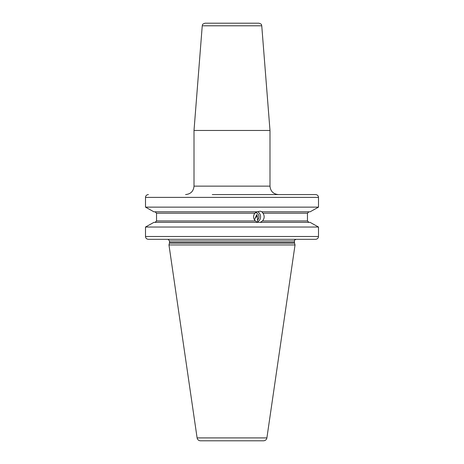 <?xml version="1.0" encoding="UTF-8"?>
<svg xmlns="http://www.w3.org/2000/svg" width="464" height="464" viewBox="0 0 464 464"><rect width="100%" height="100%" fill="white"/><g stroke="black" fill="none" stroke-linecap="round" stroke-linejoin="round"><path stroke-width="0.7" d="M148.416 194.573C146.641 194.747 145.667 195.68 145.499 197.386L145.499 207.135L153.903 211.81L145.499 207.135L318.501 207.135L318.501 197.386C318.333 195.68 317.359 194.747 315.584 194.573L212.303 194.573M301.206 194.573L315.584 194.573M301.206 239.314L315.584 239.314C317.359 239.146 318.333 238.206 318.501 236.501L318.501 227.035L310.097 222.36L318.501 227.035L145.499 227.035L153.903 222.36L145.499 227.035L145.499 236.501C145.667 238.206 146.641 239.146 148.416 239.314L296.16 239.314C294.791 239.853 294.228 240.416 294.472 241.007L169.528 241.007L168.125 239.343M258.593 222.36C258.181 222.552 257.102 222.088 255.345 220.957C253.199 218.451 253.031 215.87 254.835 213.214L156.536 213.214L156.536 220.957L156.536 213.214L155.069 211.81M255.345 220.957L156.536 220.957L155.069 222.36M310.097 211.81L318.501 207.135L310.097 211.81L261.853 211.81L262.984 213.214C264.706 215.899 264.538 218.48 262.491 220.957L260.263 222.36L310.097 222.36M153.903 211.81L257.363 211.81L260.188 211.178L262.235 211.81M254.835 213.214L256.981 211.81M308.931 222.36L307.464 220.957L307.464 213.214L308.931 211.81M153.903 222.36L260.646 222.36M315.584 239.314L148.416 239.314M260.397 239.314L263.917 239.314M252.056 239.314L255.577 239.314M169.47 243.061L168.966 244.946L295.034 244.946L294.53 243.061L169.47 243.061L169.528 241.007M197.107 437.912L266.893 437.912C266.493 439.698 265.379 440.661 263.552 440.8L200.448 440.8C198.621 440.661 197.507 439.698 197.107 437.912L168.966 244.946M232 440.8L205.268 440.8M254.492 219.913L256.696 214.641C257.584 216.439 257.827 218.277 257.421 220.156A4.222 3.967 90 0 0 255.444 212.611M257.421 220.156L257.961 221.664A5.626 5.29 90 0 0 260.577 216.566A5.626 5.29 90 0 0 257.572 211.723M257.027 215.493A4.646 2.5 -13.5 0 1 255.815 217.483M257.961 221.664L257.398 222.111M241.848 23.2L205.053 23.2C201.272 24.482 202.884 24.963 202.246 25.793L261.754 25.793C261.116 24.963 262.728 24.482 258.947 23.2L222.152 23.2M261.754 25.793L269.99 130.465L194.01 130.465L202.246 25.793M318.501 197.386L145.499 197.386M307.464 213.214L262.984 213.214M262.491 220.957L307.464 220.957M145.499 236.501L318.501 236.501M169.528 242.62L294.472 242.62L294.472 241.007M185.571 194.573C190.698 194.074 193.511 191.261 194.01 186.134L269.99 186.134L269.99 130.465M294.472 242.62L294.53 243.061M266.893 437.912L295.034 244.946M269.99 186.134C270.489 191.261 273.302 194.074 278.429 194.573M194.01 186.134L194.01 130.465"/></g></svg>
